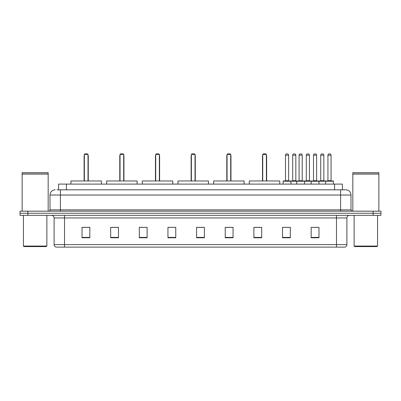<?xml version="1.0" encoding="UTF-8"?>
<svg xmlns="http://www.w3.org/2000/svg" width="401" height="401" viewBox="0 0 401 401"><rect width="100%" height="100%" fill="white"/><g stroke="black" fill="none" stroke-linecap="round" stroke-linejoin="round"><path stroke-width="0.6" d="M57.027 189.823L60.411 189.823L57.027 189.823L58.591 189.823L58.591 184.094L342.409 184.094L342.409 189.823M55.203 189.823A5.208 5.208 0 0 0 49.995 195.031L49.995 209.873A1.303 1.303 0 0 1 48.691 211.177M351.005 195.031L60.411 195.031L60.411 189.823L345.797 189.823A5.208 5.208 0 0 1 351.005 195.031L351.005 209.873L352.309 211.177M27.859 211.177L20.05 211.177L20.05 213.257L27.859 213.257L20.05 213.257L20.05 215.342L27.859 215.342L27.859 213.257L373.141 213.257L27.859 213.257L27.859 211.177L373.141 211.177L373.141 213.257L380.95 213.257L373.141 213.257L373.141 215.342L27.859 215.342M380.95 211.177L380.95 213.257L380.95 211.177L373.141 211.177M345.717 189.823L343.973 189.823M344.885 247.111L56.115 247.111M55.985 247.111A2.601 2.601 0 0 1 54.11 244.61L64.526 244.61L64.526 247.111L336.474 247.111L336.474 244.61L346.89 244.61L346.89 217.949A2.601 2.601 0 0 1 349.497 215.342M54.11 244.61L54.11 217.949C53.955 216.365 53.087 215.497 51.503 215.342M318.975 237.763L318.975 227.347L311.166 227.347L311.166 237.763L318.975 237.763M290.334 237.763L290.334 227.347L282.525 227.347L282.525 237.763L290.334 237.763M261.693 237.763L261.693 227.347L253.878 227.347L253.878 237.763L261.693 237.763M233.051 237.763L233.051 227.347L225.237 227.347L225.237 237.763L233.051 237.763M89.834 237.763L89.834 227.347L82.025 227.347L82.025 237.763L89.834 237.763M118.475 237.763L118.475 227.347L110.666 227.347L110.666 237.763L118.475 237.763M147.122 237.763L147.122 227.347L139.307 227.347L139.307 237.763L147.122 237.763M175.763 237.763L175.763 227.347L167.949 227.347L167.949 237.763L175.763 237.763M204.405 237.763L204.405 227.347L196.595 227.347L196.595 237.763L204.405 237.763M380.95 215.342L380.95 213.257L380.95 215.342L373.141 215.342M336.474 247.111L344.81 247.111M254.53 227.397L261.693 227.397M285.101 227.397L289.006 227.397M313.121 227.397L317.026 227.397M175.763 227.347L167.949 227.397L175.763 227.347M147.122 227.347L139.307 227.397L147.122 227.347M111.839 227.397L118.475 227.397M196.595 227.397L203.232 227.397M89.834 227.397L82.025 227.397M233.051 227.397L225.237 227.397M46.351 246.59L23.955 246.59L23.433 246.069L46.872 246.069L46.351 246.59M23.433 215.342L23.433 246.069M46.872 215.342L46.872 246.069M22.135 174.069L48.17 174.069L22.135 174.069L22.135 211.177M48.17 174.069L48.17 211.177M48.04 173.939L22.266 173.939M48.17 173.808L48.17 172.641L22.135 172.641L22.135 173.808M101.423 184.094L101.423 180.971L70.957 180.971L70.957 184.094M84.365 154.41L84.887 153.889L87.493 153.889L88.009 154.41L84.365 154.41L84.365 180.971M88.009 154.41L88.009 180.971M88.27 180.971L88.27 155.974A2.085 2.085 0 0 0 88.009 154.966M84.105 180.971L84.105 155.974L84.365 155.974M377.045 246.59L354.649 246.59L354.128 246.069L377.567 246.069L377.045 246.59M354.128 215.342L354.128 246.069M377.567 215.342L377.567 246.069M352.83 174.069L378.865 174.069L352.83 174.069L352.83 211.177M378.865 174.069L378.865 211.177M378.734 173.939L352.96 173.939M378.865 173.808L378.865 172.641L352.83 172.641L352.83 173.808M137.097 184.094L137.097 180.971L106.631 180.971L106.631 184.094M120.039 154.41L120.561 153.889L123.162 153.889L123.683 154.41L120.039 154.41L120.039 180.971M123.683 154.41L123.683 180.971M123.944 180.971L123.944 155.974A2.085 2.085 0 0 0 123.683 154.966M119.779 180.971L119.779 155.974L120.039 155.974M172.771 184.094L172.771 180.971L142.305 180.971L142.305 184.094M155.713 154.41L156.235 153.889L158.836 153.889L159.357 154.41L155.713 154.41L155.713 180.971M159.357 154.41L159.357 180.971M159.618 180.971L159.618 155.974A2.085 2.085 0 0 0 159.357 154.966M155.453 180.971L155.453 155.974L155.713 155.974M208.44 184.094L208.44 180.971L177.974 180.971L177.974 184.094M191.387 154.41L191.909 153.889L194.51 153.889L195.031 154.41L191.387 154.41L191.387 180.971M195.031 154.41L195.031 180.971M195.292 180.971L195.292 155.974A2.085 2.085 0 0 0 195.031 154.966M191.127 180.971L191.127 155.974L191.387 155.974M244.114 184.094L244.114 180.971L213.648 180.971L213.648 184.094M227.061 154.41L227.583 153.889L230.184 153.889L230.705 154.41L227.061 154.41L227.061 180.971M230.705 154.41L230.705 180.971M230.966 180.971L230.966 155.974A2.085 2.085 0 0 0 230.705 154.966M226.801 180.971L226.801 155.974L227.061 155.974M279.788 184.094L279.788 180.971L249.322 180.971L249.322 184.094M262.735 154.41L263.251 153.889L265.858 153.889L266.379 154.41L262.735 154.41L262.735 180.971M266.379 154.41L266.379 180.971M266.64 180.971L266.64 155.974A2.085 2.085 0 0 0 266.379 154.966M262.475 180.971L262.475 155.974L262.735 155.974M325.592 184.094L325.592 181.232A0.261 0.261 0 0 1 325.853 180.971L333.141 180.971A0.261 0.261 0 0 1 333.401 181.232L283.146 181.232A0.261 0.261 0 0 1 283.407 180.971L290.7 180.971L283.407 180.971M290.961 184.094L290.961 181.232A0.261 0.261 0 0 0 290.7 180.971M288.615 180.711A0.261 0.261 0 0 0 288.875 180.971L285.231 180.971A0.261 0.261 0 0 0 285.492 180.711L288.615 180.711L288.615 155.192A1.303 1.303 0 0 0 287.311 153.889L286.795 153.889A1.303 1.303 0 0 0 285.492 155.192L285.492 180.711M283.146 181.232L283.146 184.094M296.74 184.094L296.74 181.232A0.261 0.261 0 0 1 297.001 180.971L304.289 180.971L297.001 180.971M304.549 184.094L304.549 181.232A0.261 0.261 0 0 0 304.289 180.971M302.209 180.711A0.261 0.261 0 0 0 302.469 180.971L298.825 180.971A0.261 0.261 0 0 0 299.086 180.711L302.209 180.711L302.209 155.192A1.303 1.303 0 0 0 300.905 153.889L300.384 153.889A1.303 1.303 0 0 0 299.086 155.192L299.086 180.711M311.166 184.094L311.166 181.232A0.261 0.261 0 0 1 311.427 180.971L318.715 180.971L311.427 180.971M318.975 184.094L318.975 181.232A0.261 0.261 0 0 0 318.715 180.971M316.635 180.711A0.261 0.261 0 0 0 316.895 180.971L313.251 180.971A0.261 0.261 0 0 0 313.507 180.711L316.635 180.711L316.635 155.192A1.303 1.303 0 0 0 315.331 153.889L314.81 153.889A1.303 1.303 0 0 0 313.507 155.192L313.507 180.711M333.141 180.971L325.853 180.971M331.061 180.711A0.261 0.261 0 0 0 331.321 180.971L327.672 180.971A0.261 0.261 0 0 0 327.933 180.711L331.061 180.711L331.061 155.192A1.303 1.303 0 0 0 329.757 153.889L329.236 153.889A1.303 1.303 0 0 0 327.933 155.192L327.933 180.711M333.401 181.232L333.401 184.094M290.62 180.971L297.913 180.971M292.705 155.192A1.303 1.303 0 0 1 294.008 153.889L294.524 153.889A1.303 1.303 0 0 1 295.828 155.192L292.705 155.192L292.705 180.711A0.261 0.261 0 0 1 292.444 180.971M295.828 155.192L295.828 180.711A0.261 0.261 0 0 0 296.088 180.971M311.502 180.971L304.214 180.971M306.294 155.192A1.303 1.303 0 0 1 307.597 153.889L308.118 153.889A1.303 1.303 0 0 1 309.422 155.192L306.294 155.192L306.294 180.711A0.261 0.261 0 0 1 306.038 180.971M309.422 155.192L309.422 180.711A0.261 0.261 0 0 0 309.682 180.971M325.928 180.971L318.64 180.971M320.72 155.192A1.303 1.303 0 0 1 322.023 153.889L322.544 153.889A1.303 1.303 0 0 1 323.848 155.192L320.72 155.192L320.72 180.711A0.261 0.261 0 0 1 320.459 180.971M323.848 155.192L323.848 180.711A0.261 0.261 0 0 0 324.108 180.971M66.406 189.823L66.406 184.094M334.594 189.823L334.594 184.094M60.411 211.177L60.411 195.031L49.995 195.031M49.995 209.873L351.005 209.873M340.589 189.823L340.589 211.177M336.474 215.342L336.474 217.949L54.11 217.949M346.89 217.949L336.474 217.949L336.474 244.61L64.526 244.61L64.526 215.342M204.405 237.402L196.595 237.402M175.763 237.402L167.949 237.402M147.122 237.402L139.307 237.402M118.475 237.402L110.666 237.402M89.834 237.402L82.025 237.402M233.051 237.402L225.237 237.402M261.693 237.402L253.878 237.402M290.334 237.402L282.525 237.402M318.975 237.402L311.166 237.402M88.009 155.974L88.27 155.974M123.683 155.974L123.944 155.974M159.357 155.974L159.618 155.974M195.031 155.974L195.292 155.974M230.705 155.974L230.966 155.974M266.379 155.974L266.64 155.974M288.615 155.192L285.492 155.192M302.209 155.192L299.086 155.192M316.635 155.192L313.507 155.192M331.061 155.192L327.933 155.192M292.705 180.711L295.828 180.711M306.294 180.711L309.422 180.711M320.72 180.711L323.848 180.711M345.015 247.111C346.193 246.69 346.82 245.858 346.89 244.61M84.365 154.966A2.085 2.085 0 0 0 84.105 155.974M120.039 154.966A2.085 2.085 0 0 0 119.779 155.974M155.713 154.966A2.085 2.085 0 0 0 155.453 155.974M191.387 154.966A2.085 2.085 0 0 0 191.127 155.974M227.061 154.966A2.085 2.085 0 0 0 226.801 155.974M262.735 154.966A2.085 2.085 0 0 0 262.475 155.974"/></g></svg>
